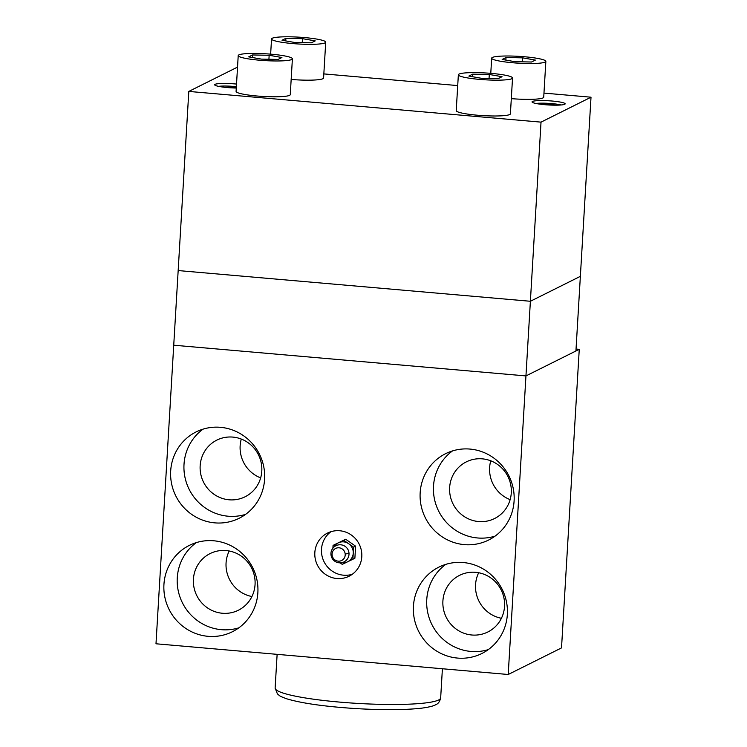 <?xml version="1.0" encoding="UTF-8"?>
<svg xmlns="http://www.w3.org/2000/svg" width="747" height="747" viewBox="0 0 747 747"><rect width="100%" height="100%" fill="white"/><g stroke="black" fill="none" stroke-linecap="round" stroke-linejoin="round"><path stroke-width="1.12" d="M236.295 88.034A16.583 2.092 -176.6 0 1 214.66 84.766A16.583 2.092 -176.6 0 1 215.071 84.336A16.583 2.092 -176.6 0 1 236.528 84.075M532.452 101.471A16.583 2.092 -176.6 0 1 550.502 100.901A16.583 2.092 -176.6 0 1 565.152 103.861A16.583 2.092 -176.6 0 1 564.741 104.281A16.583 2.092 -176.6 0 1 546.692 104.841A16.583 2.092 -176.6 0 1 532.041 101.891A16.583 2.092 -176.6 0 1 532.452 101.471M512.535 77.996L510.406 113.824A27.135 3.418 -176.6 0 1 509.734 114.524A27.135 3.418 -176.6 0 1 480.2 115.44A27.135 3.418 -176.6 0 1 456.23 110.612L458.359 74.784A27.135 3.418 -176.6 0 1 459.031 74.084A27.135 3.418 -176.6 0 1 488.566 73.169A27.135 3.418 -176.6 0 1 512.535 77.996A27.135 3.418 -176.6 0 1 511.863 78.696A27.135 3.418 -176.6 0 1 482.329 79.612A27.135 3.418 -176.6 0 1 458.359 74.784M292.394 58.808L290.266 94.636A27.135 3.418 -176.6 0 1 289.593 95.327A27.135 3.418 -176.6 0 1 260.059 96.251A27.135 3.418 -176.6 0 1 236.089 91.414L238.218 55.586A27.135 3.418 -176.6 0 1 238.891 54.895A27.135 3.418 -176.6 0 1 268.425 53.971A27.135 3.418 -176.6 0 1 292.394 58.808A27.135 3.418 -176.6 0 1 291.722 59.499A27.135 3.418 -176.6 0 1 262.188 60.423A27.135 3.418 -176.6 0 1 238.218 55.586M545.852 61.375A27.135 3.418 -176.6 0 1 545.179 62.066A27.135 3.418 -176.6 0 1 515.645 62.991A27.135 3.418 -176.6 0 1 491.675 58.154A27.135 3.418 -176.6 0 1 492.348 57.463A27.135 3.418 -176.6 0 1 521.882 56.548A27.135 3.418 -176.6 0 1 545.852 61.375L543.723 97.203A27.135 3.418 -176.6 0 1 543.05 97.904A27.135 3.418 -176.6 0 1 511.303 98.641M325.72 42.177A27.135 3.418 -176.6 0 1 325.048 42.878A27.135 3.418 -176.6 0 1 295.513 43.793A27.135 3.418 -176.6 0 1 271.544 38.965A27.135 3.418 -176.6 0 1 272.207 38.265A27.135 3.418 -176.6 0 1 301.751 37.35A27.135 3.418 -176.6 0 1 325.72 42.177L323.591 78.015A27.135 3.418 -176.6 0 1 322.919 78.706A27.135 3.418 -176.6 0 1 291.171 79.453M302.479 38.657L285.877 38.33L282.03 40.254L294.785 42.495L311.378 42.812L315.225 40.889L302.479 38.657L302.236 42.635M285.877 38.33L285.727 40.898M522.611 57.846L506.018 57.528L502.171 59.452L514.916 61.684L531.519 62.01L535.366 60.087L522.611 57.846L522.377 61.833M506.018 57.528L505.859 60.096M269.153 55.278L252.551 54.961L248.704 56.875L261.459 59.116L278.061 59.433L281.908 57.519L269.153 55.278L268.92 59.256M252.551 54.961L252.402 57.528M489.294 74.467L472.692 74.149L468.845 76.073L481.6 78.314L498.202 78.631L502.049 76.708L489.294 74.467L489.061 78.454M472.692 74.149L472.543 76.717M543.965 93.095L591.008 97.203L541.024 122.135L188.804 91.423L237.537 67.109M323.834 73.906L457.715 85.578M188.804 91.423L178.169 270.563L530.389 301.274L580.363 276.343L591.008 97.203M541.024 122.135L530.389 301.274L580.363 276.343L575.928 350.987L525.953 375.918L173.734 345.207L155.992 643.783L508.212 674.494L525.953 375.918L579.261 349.325L561.52 647.901L508.212 674.494M238.825 627.844A48.238 46.744 63.5 0 1 177.272 577.804A48.238 46.744 63.5 0 1 196.312 542.611M163.938 584.453A48.238 46.744 63.5 0 1 189.364 545.385A48.238 46.744 63.5 0 1 236.603 549.064A48.238 46.744 63.5 0 1 257.864 592.642A48.238 46.744 63.5 0 1 232.438 631.719A48.238 46.744 63.5 0 1 185.209 628.04A48.238 46.744 63.5 0 1 163.938 584.453M251.926 596.526A31.654 30.674 63.5 0 1 226.07 562.921A31.654 30.674 63.5 0 1 229.198 550.987M193.417 579.214A31.654 30.674 -116.5 0 0 207.367 607.815A31.654 30.674 -116.5 0 0 238.368 610.234A31.654 30.674 -116.5 0 0 255.054 584.593A31.654 30.674 -116.5 0 0 241.094 555.983A31.654 30.674 -116.5 0 0 210.103 553.574A31.654 30.674 -116.5 0 0 193.417 579.214M245.567 514.384A48.238 46.744 63.5 0 1 184.014 464.345A48.238 46.744 63.5 0 1 203.044 429.151M170.68 470.993A48.238 46.744 63.5 0 1 196.106 431.925A48.238 46.744 63.5 0 1 243.345 435.604A48.238 46.744 63.5 0 1 264.606 479.191A48.238 46.744 63.5 0 1 239.18 518.259A48.238 46.744 63.5 0 1 191.951 514.58A48.238 46.744 63.5 0 1 170.68 470.993M241.281 439.059A31.654 30.674 -116.5 0 0 240.142 445.81A31.654 30.674 -116.5 0 0 260.647 477.884M200.159 465.755A31.654 30.674 -116.5 0 0 214.109 494.355A31.654 30.674 -116.5 0 0 245.109 496.774A31.654 30.674 -116.5 0 0 261.795 471.133A31.654 30.674 -116.5 0 0 247.836 442.523A31.654 30.674 -116.5 0 0 216.845 440.114A31.654 30.674 -116.5 0 0 200.159 465.755M488.323 649.601A48.238 46.744 63.5 0 1 426.761 599.561A48.238 46.744 63.5 0 1 445.8 564.368M413.427 606.209A48.238 46.744 63.5 0 1 438.863 567.141A48.238 46.744 63.5 0 1 486.092 570.811A48.238 46.744 63.5 0 1 507.353 614.398A48.238 46.744 63.5 0 1 481.927 653.476A48.238 46.744 63.5 0 1 434.698 649.797A48.238 46.744 63.5 0 1 413.427 606.209M501.414 618.283A31.654 30.674 63.5 0 1 475.559 584.677A31.654 30.674 63.5 0 1 478.687 572.734M442.906 600.971A31.654 30.674 -116.5 0 0 456.856 629.572A31.654 30.674 -116.5 0 0 487.856 631.981A31.654 30.674 -116.5 0 0 504.542 606.34A31.654 30.674 -116.5 0 0 490.583 577.739A31.654 30.674 -116.5 0 0 459.592 575.33A31.654 30.674 -116.5 0 0 442.906 600.971M495.056 536.141A48.238 46.744 63.5 0 1 433.503 486.101A48.238 46.744 63.5 0 1 452.542 450.908M420.169 492.749A48.238 46.744 63.5 0 1 445.595 453.681A48.238 46.744 63.5 0 1 492.833 457.351A48.238 46.744 63.5 0 1 514.095 500.938A48.238 46.744 63.5 0 1 488.669 540.016A48.238 46.744 63.5 0 1 441.44 536.337A48.238 46.744 63.5 0 1 420.169 492.749M490.77 460.806A31.654 30.674 -116.5 0 0 489.63 467.566A31.654 30.674 -116.5 0 0 510.136 499.64M449.647 487.511A31.654 30.674 -116.5 0 0 463.598 516.112A31.654 30.674 -116.5 0 0 494.598 518.521A31.654 30.674 -116.5 0 0 511.284 492.88A31.654 30.674 -116.5 0 0 497.325 464.279A31.654 30.674 -116.5 0 0 466.333 461.87A31.654 30.674 -116.5 0 0 449.647 487.511M352.276 574.284A24.119 23.372 63.5 0 1 321.49 549.269A24.119 23.372 63.5 0 1 331.014 531.668M314.832 552.593A24.119 23.372 63.5 0 1 327.541 533.059A24.119 23.372 63.5 0 1 351.155 534.899A24.119 23.372 63.5 0 1 361.791 556.692A24.119 23.372 63.5 0 1 349.082 576.226A24.119 23.372 63.5 0 1 325.459 574.387A24.119 23.372 63.5 0 1 314.832 552.593M576.049 349.045L579.261 349.325M535.907 103.478A15.08 1.905 -176.6 0 1 561.128 104.972M555.385 105.178L550.38 104.3L550.334 105.056M550.38 104.3L542.061 104.421M218.526 86.353A15.08 1.905 -176.6 0 1 236.369 86.661M236.313 87.754L232.999 87.175L232.952 87.931M232.999 87.175L224.688 87.287M173.734 345.207L178.169 270.563L530.389 301.274L525.953 375.918L173.734 345.207M332.098 554.918A6.742 6.536 63.5 0 1 338.046 547.784A6.742 6.536 63.5 0 1 345.189 554.031A6.742 6.536 63.5 0 1 339.241 561.165A6.742 6.536 63.5 0 1 332.098 554.918M341.715 562.687A10.551 10.225 -116.5 0 0 348.419 543.555A10.551 10.225 -116.5 0 0 333.928 547.084M347.411 548.662A7.806 7.563 63.5 0 1 348.56 550.969M340.081 562.855L342.257 564.377L347.327 561.931M338.13 542.938L333.069 545.385L332.901 548.177M347.822 561.688L352.883 559.242L353.228 553.49M348.419 543.555L343.695 540.249L338.624 542.705M353.266 552.929L353.602 547.178L348.877 543.872M333.069 545.385L345.693 539.25L355.6 546.178L354.881 558.242L352.883 559.242M343.695 540.249L345.693 539.25M353.602 547.178L355.6 546.178M275.129 688.034L277.417 693.916C280.125 695.952 278.351 695.709 286.848 698.847C302.124 703.375 325.403 706.643 356.674 708.632C383.631 710.164 405.285 710.014 421.644 708.165C432.728 706.662 435.053 705.065 435.436 704.869C438.115 703.926 439.862 701.592 440.665 697.866A82.917 10.458 -176.6 0 1 438.62 699.986A82.917 10.458 -176.6 0 1 348.373 702.796A82.917 10.458 -176.6 0 1 275.129 688.034L277.128 654.353M348.989 553.004A9.048 9.048 0 0 0 339.175 544.796A9.048 9.048 0 0 0 330.968 554.61A9.048 9.048 0 0 0 340.781 562.818A9.048 9.048 0 0 0 348.989 553.004A9.048 0.84 174.9 0 1 345.189 554.031M271.544 38.965L270.638 54.148M491.675 58.154L490.779 73.337M442.401 668.761L440.665 697.866"/></g></svg>

